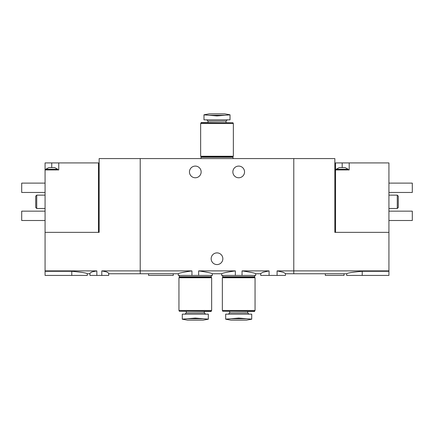 <?xml version="1.0" encoding="UTF-8"?>
<svg xmlns="http://www.w3.org/2000/svg" width="434" height="434" viewBox="0 0 434 434"><rect width="100%" height="100%" fill="white"/><g stroke="black" fill="none" stroke-linecap="round" stroke-linejoin="round"><path stroke-width="0.65" d="M108.668 273.756L178.276 273.756L178.276 275.422L198.653 275.422L198.653 270.892C207.143 272.167 211.7 273.122 212.324 273.756C211.7 273.122 207.143 272.167 198.653 270.892L235.347 270.892C226.846 272.167 222.289 273.122 221.676 273.756C222.289 273.122 226.846 272.172 235.347 270.892L235.347 275.422L242.053 275.422L242.053 270.892C250.554 272.167 255.111 273.122 255.724 273.756C255.111 273.122 250.554 272.172 242.053 270.892L269.08 270.892L263.037 272.248L260.736 273.496L260.736 275.422L269.08 275.422L269.08 270.892M198.653 275.422L212.324 275.422L212.324 273.756L221.676 273.756L221.676 275.422L235.347 275.422M191.947 275.422L191.947 270.892C183.446 272.172 178.889 273.127 178.276 273.756C178.906 273.122 183.463 272.167 191.947 270.892L140.215 270.892L140.215 158.578L293.785 158.578L293.785 270.892L293.785 158.578L334.847 158.578L334.847 232.358L388.929 232.358L388.929 162.918L349.202 162.918L349.202 169.927L335.515 169.927L335.515 232.358M242.053 275.422L255.724 275.422L255.724 273.756L260.736 273.756M269.08 275.422L285.436 275.422L285.436 273.496L283.136 272.248L277.093 270.892L293.785 270.892L293.785 273.756L293.785 270.892L388.929 270.892L388.929 275.422L346.701 275.422L346.701 273.756L285.436 273.756M277.093 275.422L277.093 270.892M148.564 273.756L148.564 275.422L173.264 275.422L173.264 273.756M244.543 171.929A5.843 5.843 0 0 1 235.781 176.991A5.843 5.843 0 0 1 235.781 166.873A5.843 5.843 0 0 1 244.543 171.929M201.143 171.929A5.843 5.843 0 0 1 192.381 176.991A5.843 5.843 0 0 1 192.381 166.873A5.843 5.843 0 0 1 201.143 171.929M96.842 275.422L96.842 270.892L91.878 271.944L89.974 273.16L89.974 275.422L108.668 275.422L108.668 273.16L106.759 271.944L101.795 270.892L140.215 270.892L140.215 273.756L140.215 158.578L99.153 158.578L99.153 232.358L45.071 232.358L45.071 169.927L58.758 169.927L58.758 162.918L45.071 162.918L45.071 169.927M222.843 258.729A5.843 5.843 0 0 1 214.081 263.791A5.843 5.843 0 0 1 214.081 253.673A5.843 5.843 0 0 1 222.843 258.729M230.02 114.858L224.883 115.276L230.02 114.858L230.02 119.849L203.98 119.849L203.98 114.858L209.117 115.276L203.98 114.858M203.98 114.782L209.324 113.844L224.676 113.844L230.02 114.782M209.117 115.276L217 115.932L224.883 115.276L209.117 115.276M226.016 122.524L226.016 121.102L227.264 119.849M200.975 122.757L233.025 122.757L201.213 122.524L200.975 123.522M233.025 122.757L233.025 123.522M233.356 123.522L200.644 123.522L200.644 156.24L233.356 156.24L233.356 123.522M233.025 156.24L233.025 156.576L200.975 156.576L200.975 156.24M233.025 156.576L232.689 156.907L201.311 156.907L200.975 156.576M232.689 156.907L233.025 157.244L200.975 157.244L200.975 158.578M233.025 157.244L233.025 158.578M340.733 167.589L345.111 167.589L348.204 169.26L336.182 169.26L339.269 167.589L340.733 167.589M349.202 162.918L335.515 162.918L335.515 169.927M325.332 273.756L325.332 275.422L344.026 275.422L344.026 273.756M388.929 232.358L388.929 270.892M388.929 271.288L362.222 271.288C352.788 272.134 347.612 272.953 346.701 273.756C347.607 272.959 352.782 272.134 362.222 271.288L362.222 275.422M388.929 195.132L397.278 195.132L397.278 208.488L388.929 208.488M397.278 195.132L398.276 196.135L398.276 207.485L397.278 208.488M388.929 183.115L412.3 183.115L412.3 192.463L388.929 192.463M388.929 211.157L412.3 211.157L412.3 220.505L388.929 220.505M48.825 167.589L54.668 167.589L57.755 169.26L45.738 169.26L48.825 167.589M98.485 232.358L98.485 162.918L58.758 162.918M89.974 273.756L87.299 273.756L87.299 275.422L45.071 275.422L45.071 232.358M101.795 275.422L101.795 270.892M45.071 271.288L71.778 271.288C81.212 272.134 86.388 272.953 87.299 273.756C86.393 272.959 81.218 272.134 71.778 271.288L71.778 275.422M45.071 270.892L96.842 270.892M45.071 208.488L36.722 208.488L36.722 195.132L45.071 195.132M36.722 208.488L35.724 207.485L35.724 196.135L36.722 195.132M45.071 183.115L21.7 183.115L21.7 192.463L45.071 192.463M45.071 211.157L21.7 211.157L21.7 220.505L45.071 220.505M251.72 314.151L251.72 319.142L246.583 318.724L251.72 319.142L251.72 314.151L225.68 314.151L225.68 319.142L230.817 318.724L225.68 319.142L225.68 314.151M225.68 319.218L231.024 320.156L246.376 320.156L251.72 319.218M246.583 318.724L238.7 318.068L230.817 318.724L246.583 318.724M228.436 314.151L229.684 312.898L247.716 312.898L248.964 314.151M247.716 312.898L247.716 311.476M254.725 311.243L222.675 311.243L254.487 311.476L254.725 310.478M222.344 310.478L255.056 310.478L255.056 277.76L222.344 277.76L222.344 310.478M222.675 277.76L222.675 277.424L254.725 277.424L254.725 277.76M222.675 277.424L223.011 277.093L254.389 277.093L254.725 277.424M223.011 277.093L222.675 276.756L254.725 276.756L254.725 275.422M254.389 277.093L254.725 276.756M208.32 314.151L208.32 319.142L203.183 318.724L208.32 319.142L208.32 314.151L182.28 314.151L182.28 319.142L187.417 318.724L182.28 319.142L182.28 314.151M182.28 319.218L187.624 320.156L202.976 320.156L208.32 319.218M203.183 318.724L195.3 318.068L187.417 318.724L203.183 318.724M185.036 314.151L186.284 312.898L204.316 312.898L205.564 314.151M204.316 312.898L204.316 311.476M211.325 311.243L179.275 311.243L211.087 311.476L211.325 310.478M178.944 310.478L211.656 310.478L211.656 277.76L178.944 277.76L178.944 310.478M179.275 277.76L179.275 277.424L211.325 277.424L211.325 277.76M179.275 277.424L179.611 277.093L210.989 277.093L211.325 277.424M179.611 277.093L179.275 276.756L211.325 276.756L211.325 275.422M210.989 277.093L211.325 276.756M226.016 121.102L207.984 121.102L206.736 119.849M342.193 162.918L342.193 167.589M51.744 162.918L51.744 167.589M207.984 121.102L207.984 122.524M201.311 156.907L200.975 157.244M348.204 169.927L348.204 169.26M336.182 169.927L336.182 169.26M57.755 169.927L57.755 169.26M45.738 169.927L45.738 169.26M229.684 312.898L229.684 311.476M222.675 311.243L222.675 310.478M222.675 276.756L222.675 275.422M186.284 312.898L186.284 311.476M179.275 311.243L179.275 310.478M179.275 276.756L179.275 275.422"/></g></svg>
